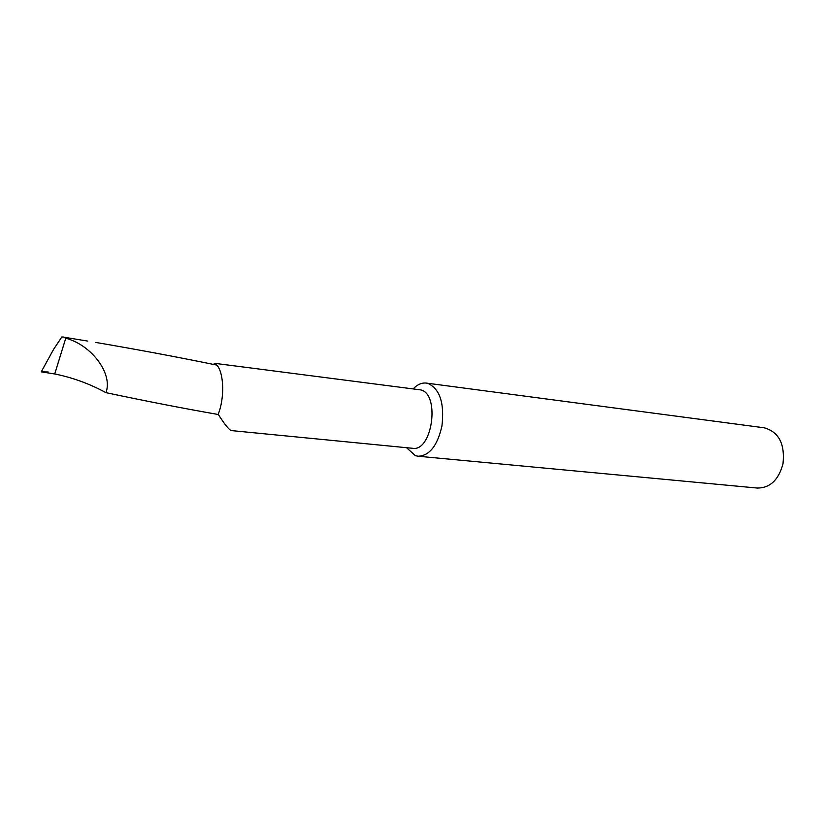 <?xml version="1.0" encoding="UTF-8"?>
<svg xmlns="http://www.w3.org/2000/svg" width="825" height="825" viewBox="0 0 825 825"><rect width="100%" height="100%" fill="white"/><g stroke="black" fill="none" stroke-linecap="round" stroke-linejoin="round"><path stroke-width="1.24" d="M218.398 414.593C224.648 424.38 228.938 429.712 231.248 430.578L412.624 448.295C432.382 451.956 440.354 393.721 420.585 389.885L215.768 363.464L213.056 364.33M216.233 364.98L215.768 363.464M406.539 447.697L415.253 455.596L418.131 456.235C429.505 455.761 437.446 445.686 441.942 426.009C444.562 403.177 439.89 388.977 427.938 383.408L426.36 383.089C421.781 382.594 417.388 384.502 413.191 388.823M418.131 456.235L757.412 488.06C770.117 487.977 778.645 479.903 782.987 463.825C785.091 443.933 778.831 431.929 764.197 427.804L426.36 383.089M87.77 341.086L61.896 336.889L53.573 349.377L41.25 371.848L48.139 371.972M95.752 342.427C138.322 349.697 178.695 357.266 216.892 365.114C224.039 373.106 224.73 398.341 218.109 414.48C182.985 408.334 145.592 401.053 105.94 392.648C89.543 383.759 72.466 377.53 54.728 373.972L65.763 338.219L63.288 336.982M41.25 371.848L54.728 373.972M105.94 392.648C113.128 373.931 91.761 345.056 65.763 338.219M41.91 371.776L45.066 371.972"/></g></svg>
